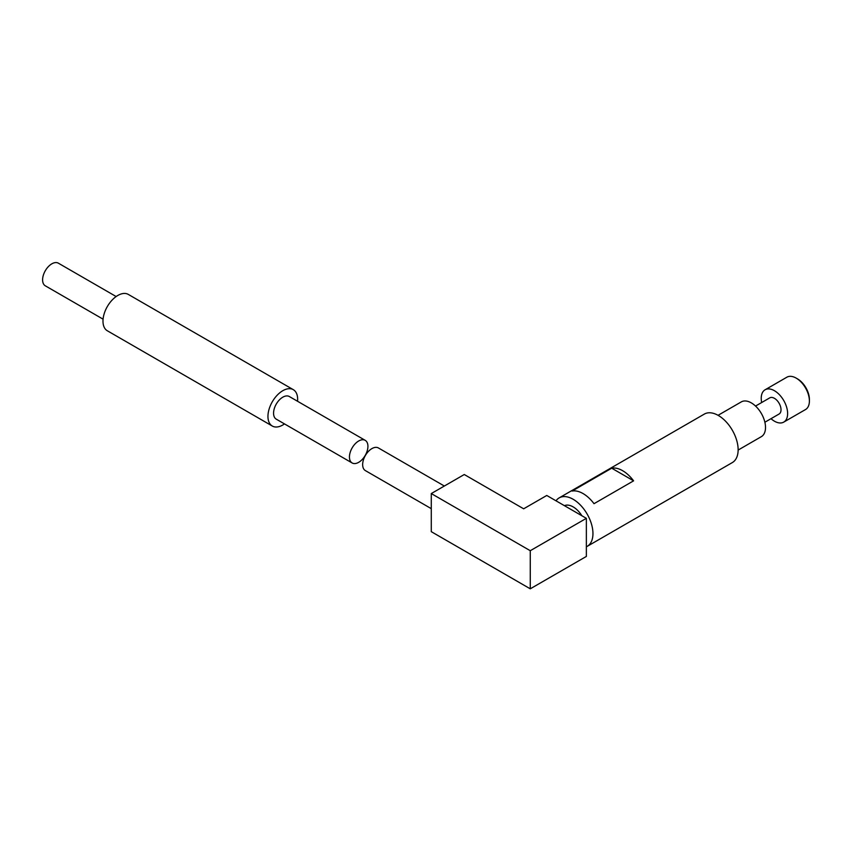 <?xml version="1.0" encoding="UTF-8"?>
<svg xmlns="http://www.w3.org/2000/svg" width="852" height="852" viewBox="0 0 852 852"><rect width="100%" height="100%" fill="white"/><g stroke="black" fill="none" stroke-linecap="round" stroke-linejoin="round"><path stroke-width="1.28" d="M116.138 296.539L58.373 263.183A13.068 7.54 120 0 0 45.305 270.723A13.068 7.54 120 0 0 45.305 285.814L103.081 319.17M297.55 401.271A21.002 12.12 120 0 0 297.646 399.268A21.002 12.12 120 0 0 293.301 389.662L128.322 294.419A21.002 12.12 120 0 0 107.331 306.539A21.002 12.12 120 0 0 107.331 330.778L272.299 426.032A21.002 12.12 120 0 0 284.493 423.902M293.301 389.662A21.002 12.12 120 0 0 272.299 401.782A21.002 12.12 120 0 0 272.299 426.032M365.22 440.346L289.339 396.531A13.068 7.54 120 0 0 276.272 404.072A13.068 7.54 120 0 0 276.272 419.163L352.153 462.977A13.068 7.54 -60 0 1 352.153 447.886A13.068 7.54 -60 0 1 365.22 440.346A13.068 7.54 -60 0 1 367.926 446.32A13.068 7.54 -60 0 1 358.692 462.327A13.068 7.54 -60 0 1 352.153 462.977M594.004 503.692L633.59 480.837A27.999 16.167 -120 0 0 622.652 470.709A27.999 16.167 -120 0 0 611.704 468.195L572.107 491.061A27.999 16.167 60 0 1 583.056 493.564A27.999 16.167 60 0 1 594.004 503.692M556.015 500.816A27.999 16.167 60 0 1 559.157 497.898A27.999 16.167 60 0 1 573.162 499.283A27.999 16.167 60 0 1 591.448 523.959A27.999 16.167 60 0 1 587.156 546.388A27.999 16.167 60 0 1 586.357 546.803M559.157 497.898L704.338 414.083A27.999 16.167 60 0 1 718.332 415.467A27.999 16.167 60 0 1 736.629 440.133A27.999 16.167 60 0 1 732.337 462.572L587.156 546.388M718.066 415.307L741.293 401.899A20.065 11.587 60 0 1 751.326 402.889A20.065 11.587 60 0 1 764.436 420.568A20.065 11.587 60 0 1 761.358 436.65L738.13 450.069M755.543 406.063L769.761 397.863A9.329 5.389 60 0 1 774.425 398.321A9.329 5.389 60 0 1 780.517 406.542A9.329 5.389 60 0 1 779.09 414.019L764.872 422.23M761.677 402.527A18.669 10.778 60 0 1 765.096 389.779A18.669 10.778 60 0 1 774.425 390.706A18.669 10.778 60 0 1 786.62 407.149A18.669 10.778 60 0 1 783.755 422.102A18.669 10.778 60 0 1 771.007 418.694M765.096 389.779L786.865 377.202A18.669 10.778 60 0 1 796.205 378.128L796.205 378.128A18.669 10.778 60 0 1 809.4 400.983A18.669 10.778 60 0 1 805.534 409.535L783.755 422.102M797.525 378.895L796.205 378.128L797.525 378.895A16.795 9.702 60 0 1 809.4 399.46L809.4 400.983M444.339 486.023L378.416 447.96A13.068 7.54 120 0 0 371.887 448.61A13.068 7.54 120 0 0 363.357 460.123A13.068 7.54 120 0 0 365.359 470.592L431.282 508.655M523.66 508.804L464.276 474.521L431.282 493.564L431.282 531.669L530.263 588.817L586.357 556.431L586.357 518.335L546.76 495.47L523.66 508.804M431.282 493.564L530.263 550.712L530.263 588.817M530.263 550.712L586.357 518.335M564.429 505.673A18.669 10.778 60 0 1 573.162 506.897A18.669 10.778 60 0 1 581.884 515.748M633.59 480.837L611.704 468.195"/></g></svg>
